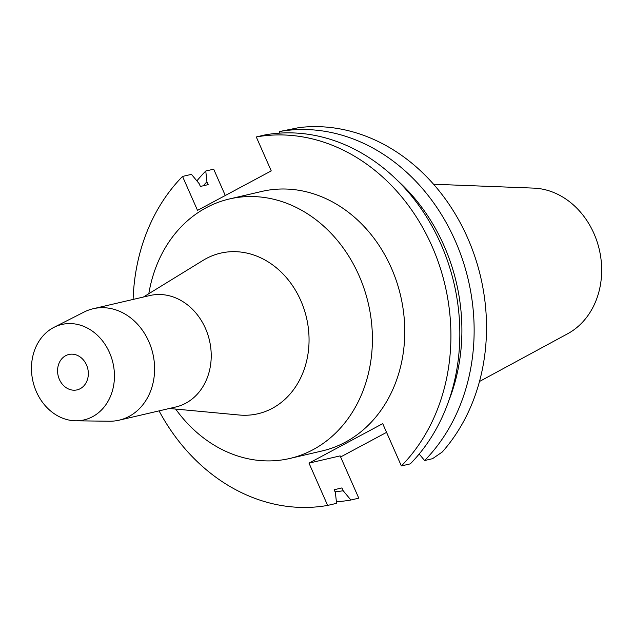 <?xml version="1.0" encoding="UTF-8"?>
<svg xmlns="http://www.w3.org/2000/svg" width="633" height="633" viewBox="0 0 633 633"><rect width="100%" height="100%" fill="white"/><g stroke="black" fill="none" stroke-linecap="round" stroke-linejoin="round"><path stroke-width="0.95" d="M479.49 381.485L567.682 333.733A76.704 64.257 -103.1 0 0 593.952 233.545A76.704 64.257 -103.1 0 0 533.777 188.12L433.558 184.243M340.609 456.971L386.565 432.363M424.601 460.531L432.521 458.688L442.238 452.025A187.716 157.253 -103.1 0 0 467.613 237.905A187.716 157.253 -103.1 0 0 299.14 127.581L279.501 131.537A187.716 157.253 76.9 0 1 455.23 240.793A187.716 157.253 76.9 0 1 424.601 460.531L419.188 454.003M308.991 463.127L327.641 505.419L336.558 503.346L335.403 492.569L334.153 489.736L341.947 487.924L343.197 490.757L350.872 500.015L358.784 498.171L340.135 455.879L308.991 463.127L382.72 423.651L401.377 465.943A187.716 157.253 76.9 0 0 432.007 246.197A187.716 157.253 76.9 0 0 256.278 136.95L265.195 134.876A187.716 157.253 -103.1 0 1 440.924 244.124A187.716 157.253 -103.1 0 1 410.295 463.862L401.377 465.943M327.641 505.419A187.716 157.253 76.9 0 1 159.065 410.88M133.112 299.433A187.716 157.253 76.9 0 1 182.541 176.433L197.512 210.37L271.248 170.894L256.278 136.95M289.811 458.466L322.173 450.933A133.215 111.598 -103.1 0 0 391.344 267.973A133.215 111.598 -103.1 0 0 261.745 191.443L229.383 198.976A133.215 111.598 76.9 0 1 358.99 275.505A133.215 111.598 76.9 0 1 289.811 458.466A133.215 111.598 76.9 0 1 175.673 409.076M350.872 500.015A187.716 157.253 76.9 0 1 336.392 501.763M196.879 180.88A187.716 157.253 76.9 0 1 205.765 171.021L206.928 181.79L208.178 184.63L200.384 186.442L199.134 183.61L191.459 174.352L182.541 176.433M225.293 195.502L213.685 169.177L205.765 171.021M343.197 490.757A177.105 148.367 76.9 0 1 335.047 491.762M203.288 185.77A177.105 148.367 76.9 0 1 206.928 181.79M279.667 133.12L279.501 131.537M397.334 180.365A177.105 148.367 76.9 0 1 444.057 245.786A177.105 148.367 76.9 0 1 448.702 400.966M148.81 293.712A133.215 111.598 76.9 0 1 229.383 198.976M143.398 297.035L203.122 260.345A82.448 69.068 -103.1 0 1 300.754 300.525A82.448 69.068 76.9 0 1 239.139 415.011L169.351 408.483M119.131 420.177L175.752 406.995A57.215 47.934 -103.1 0 0 205.464 328.416A57.215 47.934 -103.1 0 0 149.799 295.548L93.178 308.73A57.215 47.934 76.9 0 1 148.842 341.598A57.215 47.934 76.9 0 1 119.131 420.177A57.215 47.934 76.9 0 1 109.438 421.23L75.762 420.803A48.994 41.05 76.9 0 1 36.398 391.756A48.994 41.05 76.9 0 1 53.995 327.332A48.994 41.05 76.9 0 1 109.509 352.613A48.994 41.05 76.9 0 1 75.762 420.803M53.995 327.332L84.015 312.077A57.215 47.934 76.9 0 1 93.178 308.73M86.507 364.932A18.167 15.216 -103.1 0 0 68.831 354.496A18.167 15.216 -103.1 0 0 59.399 379.444A18.167 15.216 -103.1 0 0 77.076 389.881A18.167 15.216 -103.1 0 0 86.507 364.932"/></g></svg>
